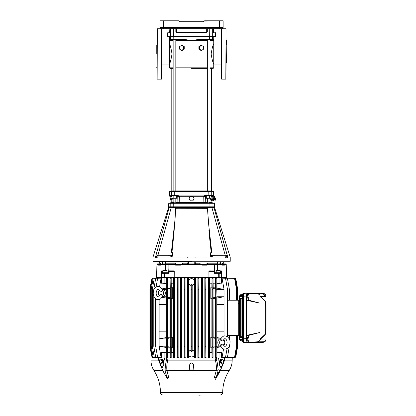 <?xml version="1.0" encoding="UTF-8"?>
<svg xmlns="http://www.w3.org/2000/svg" width="416" height="416" viewBox="0 0 416 416"><rect width="100%" height="100%" fill="white"/><g stroke="black" fill="none" stroke-linecap="round" stroke-linejoin="round"><path stroke-width="0.62" d="M171.153 257.02L167.617 257.02M164.336 257.02L155.47 256.823C152.292 256.818 152.292 256.818 155.47 256.823L155.683 256.308L157.934 255.247L157.934 257.02L157.596 257.02L225.555 257.02L225.217 257.02L225.217 255.247L226.039 255.424L226.382 256.802L225.555 257.02L157.596 257.02L156.816 257.634M191.578 261.784L153.072 261.784L191.578 261.784M170.539 196.113C169.4 195.988 169.4 195.988 170.539 196.113L170.804 195.338L171.413 195.338L170.804 195.338L171.309 195.889M214.547 197.163L213.72 200.252L214.334 200.091L214.999 197.61L214.276 196.118L213.465 195.9L212.15 200.803L212.961 201.022L214.276 196.118M213.72 200.252L212.961 201.022M175.417 207.376L175.682 208.728L175.032 219.44L171.434 251.95L172.661 253.302L172.016 251.69L174.096 232.086M227.068 257.613L226.382 256.802L227.682 256.823C230.859 256.818 230.859 256.818 227.682 256.823L227.822 257.322C231.02 257.343 231.02 257.343 227.822 257.322L226.382 257.936L156.77 257.936L155.329 257.322C152.131 257.343 152.131 257.343 155.329 257.322L155.47 256.823M156.77 257.936L156.083 257.613L157.399 255.367M208.905 230.251L210.356 244.629L207.459 208.66L175.682 208.728M194.454 257.02L176.93 257.02M194.48 257.02L206.263 257.02M210.304 257.02L210.215 254.062L211.136 251.659M171.142 207.927L170.648 207.979L170.524 207.376L171.142 207.376L171.142 207.927M175.417 207.927L176.108 207.927L176.129 208.66L175.692 208.66M205.317 207.376L207.459 207.376L207.022 208.66L207.714 208.64L207.735 207.943L176.108 207.927L175.692 207.376M214.152 202.795L214.474 203.71L212.961 203.71A1.466 1.446 90 0 0 212.644 202.795C214.656 202.795 214.656 202.795 212.644 202.795L170.508 202.795C168.496 202.795 168.496 202.795 170.508 202.795A1.466 1.446 -90 0 0 170.191 203.71L168.678 203.71L169 202.795M207.459 208.66L207.022 208.66M207.47 208.728L207.506 208.988M210.371 253.432L210.662 253.838L210.345 253.474M209.648 238.233L211.136 251.69L211.718 251.95L210.491 253.302M210.215 254.062L210.532 253.859L210.683 255.268L211.853 256.838L212.727 257.02L210.839 255.247L210.662 253.838L211.718 251.95L208.12 219.44M210.683 255.268L225.217 255.247L212.051 208.104L212.014 207.376L212.628 207.376L212.014 207.376M211.791 256.214L212.176 256.454L211.853 256.838L210.418 256.838M170.248 208.005L169.536 207.688L169.234 206.825L170.03 207.376L213.127 207.376L213.918 206.825L213.616 207.688L212.904 208.005L212.503 207.979L212.628 207.376M226.382 256.802L226.039 255.424L227.469 256.308L213.98 207.62L213.569 207.558L213.918 206.825L213.918 207.121L214.474 207.095L214.474 203.71M170.976 256.454L170.425 257.02L171.304 256.838L170.976 256.454L172.312 255.247L172.806 253.474L172.489 253.838L171.434 251.95L172.016 251.69L172.791 244.681L172.016 251.69M172.734 256.838L171.304 256.838L172.468 255.268L172.619 253.859L172.942 254.062L172.848 257.02M175.417 207.943L171.142 207.943L157.934 255.247L172.468 255.268M175.646 208.988L175.438 208.64L176.129 208.66M172.806 253.474L172.942 254.062M213.637 207.194L212.904 208.005L207.735 207.943L207.735 207.376L209.856 207.376L209.945 206.825L212.961 206.825A0.551 0.541 90 0 1 212.415 207.376M168.678 203.71L168.594 207.641L168.678 207.095L169.302 207.111L169.234 206.825L169.172 207.62L168.594 207.641L152.922 257.338L152.922 261.232L230.23 261.232L230.079 261.784M175.032 219.44L173.503 238.233M155.683 256.308C152.526 256.334 152.526 256.334 155.683 256.308L169.172 207.62L169.582 207.558L169.296 206.965L170.253 207.927M227.682 256.823L213.98 207.62L213.918 207.121L213.98 207.62L214.557 207.641L214.474 207.095L230.23 257.338L230.23 261.232M209.893 202.795L209.945 203.71L170.191 203.71L170.191 206.825L173.207 206.825L173.295 207.376L170.737 207.376A0.551 0.541 -90 0 1 170.191 206.825L169.234 206.825L169.172 207.62M227.469 256.308C230.61 256.334 230.61 256.334 227.469 256.308M226.382 257.936L225.217 257.02M212.904 208.005L213.127 207.376M171.746 255.939L172.234 255.455M213.814 198.578L213.288 199.794L212.451 199.571M214.302 196.758L213.949 197.345L213.112 197.116M214.937 197.829L216.003 198.115L215.862 198.624L214.802 198.338M214.526 199.363L215.592 199.644L215.862 198.624M214.391 199.872L215.452 200.153L215.592 199.644M169.686 196.019L169.686 191.495L171.413 191.495A0.551 0.541 -90 0 1 171.948 190.944C169.666 190.944 169.666 190.944 171.948 190.944L211.203 190.944C213.486 190.944 213.486 190.944 211.203 190.944A0.551 0.541 -90 0 1 211.739 191.495L213.465 191.495L212.919 190.944M171.236 195.879L177.746 195.889L177.663 195.338L179.4 196.18L211.812 195.889L212.508 196.3L211.151 196.44L211.224 195.889M179.39 195.926L203.762 195.926L205.488 195.338L208.874 195.338L208.764 190.944M208.764 195.889L208.874 195.338L212.352 195.338L212.612 195.926L213.465 195.972M170.648 196.108L171.34 195.889L170.804 195.338L171.413 195.338L171.413 191.495L174.278 191.495L174.387 190.944M172.026 196.534L170.591 196.113L172 196.44L172.063 195.889M177.746 195.889L179.4 196.18L178.131 196.44A0.551 0.546 90 0 0 177.585 195.889L177.746 195.889M211.089 195.889L211.812 195.889L212.352 195.338M205.566 195.889A0.551 0.546 -90 0 0 205.02 196.44L203.746 196.3L203.762 195.926M172.198 195.889L173.139 195.889M173.966 195.889L177.585 195.889M206.222 196.44L205.405 196.44A0.551 0.546 90 0 1 205.951 195.889L206.222 195.889L206.222 198.271L209.331 198.271L209.331 195.884M210.012 195.889L210.954 195.889M206.882 198.271L206.882 195.889L209.186 195.889M203.897 202.795L203.746 196.3L179.405 196.3L179.176 202.389L205.234 202.249L205.02 196.44L205.405 196.44L205.234 202.249A0.551 0.546 -90 0 1 204.688 202.795M173.82 195.884L173.82 198.271L172.026 198.271L172.026 195.884M176.93 195.889L176.93 198.271L176.275 198.271L176.275 195.889M173.82 198.271L176.275 198.271M211.125 195.884L211.125 198.271L209.331 198.271M192.889 196.3L194.116 198.708L192.847 196.586L190.304 196.586L189.036 198.708L190.304 200.829L192.847 200.829L194.116 198.708M189.036 198.708L190.263 196.3M178.464 202.795A0.551 0.546 90 0 1 177.918 202.249L177.746 196.44L178.131 196.44L177.918 202.249L179.176 202.389L179.254 202.795M209.55 202.249L210.824 202.389L212.508 196.3L213.366 196.258M170.654 196.321L172.328 202.389L173.602 202.249M170.591 196.113C169.494 196.232 169.494 196.238 170.596 196.118C169.452 196.17 169.458 196.165 170.591 196.113C169.452 196.17 169.458 196.165 170.591 196.113M212.612 195.926L212.55 196.18L213.408 196.17M190.304 196.586L190.304 196.227M192.847 196.586L192.847 196.227M161.304 28.652L162.141 28.652L161.304 28.652A1.284 1.284 0 0 1 160.02 27.368L163.556 27.368L163.727 28.652L161.304 28.652L221.848 28.652L213.294 28.652L213.522 32.796L213.325 28.855A0.551 0.541 -90 0 0 213.288 28.652L206.726 28.652A0.551 0.551 0 0 0 206.69 28.855L206.69 31.694L206.138 32.245L177.013 32.245L176.935 32.796L206.222 32.796L207.324 31.694L206.69 31.694L206.138 32.245L206.222 32.796M207.319 28.652L207.324 31.694M176.498 31.897A0.551 0.551 -90 0 0 176.509 31.912A0.551 0.551 -90 0 1 176.498 31.897A0.551 0.551 -90 0 0 176.509 31.912A0.551 0.551 -90 0 1 176.498 31.897L177.013 32.245L176.462 31.694L176.462 28.855A0.551 0.551 0 0 0 176.426 28.652L169.863 28.652A0.551 0.541 90 0 0 169.827 28.855L169.629 32.796L170.17 32.245L169.744 32.479M173.347 36.915L174.632 36.915M208.52 36.915L212.134 36.915C215.857 36.915 215.857 36.915 212.134 36.915L209.648 36.915L209.747 28.855L206.69 28.855M164.008 28.652L169.858 28.652L169.816 31.694M163.556 20.8L163.556 27.368L223.132 27.368L223.132 20.8L204.594 20.8L202.92 21.715L180.232 21.715L178.558 20.8L160.02 20.8L160.02 27.368M169.629 32.796L167.669 32.796L167.669 36.369L170.477 36.369A0.551 0.536 -90 0 0 171.018 36.915C167.294 36.915 167.294 36.915 171.018 36.915L209.648 36.915M176.462 31.694L175.828 31.694L176.935 32.796M212.982 32.245L213.413 32.495L212.982 32.245C215.582 32.245 215.582 32.245 212.982 32.245L213.522 32.796L215.483 32.796L215.483 36.369L214.932 36.915M177.013 32.245L206.138 32.245M178.053 28.652L205.098 28.652L178.053 28.652M170.024 28.652C168.35 28.652 168.35 28.652 170.024 28.652C168.35 28.652 168.35 28.652 170.024 28.652M213.127 28.652C214.802 28.652 214.802 28.652 213.127 28.652C214.802 28.652 214.802 28.652 213.127 28.652M221.811 28.652L221.848 28.652A1.284 1.284 0 0 0 223.132 27.368A1.284 1.284 0 0 1 221.848 28.652M202.92 21.715L204.09 20.951M203.949 21.07L219.352 20.8M163.8 20.8L178.734 20.816M178.558 20.8L179.582 21.45M226.013 53.721L226.013 44.84M226.013 37.716L226.013 44.351M221.437 59.483L221.437 53.789M221.437 35.682C221.437 38.308 221.437 38.308 221.437 35.682C221.437 33.056 221.437 33.056 221.437 35.682L221.437 40.212M226.013 35.682C226.013 33.056 226.013 33.056 226.013 35.682C226.013 38.308 226.013 38.308 226.013 35.682M221.437 61.521L221.437 72.223C221.437 69.597 221.437 69.597 221.437 72.223L221.437 73.663M221.437 44.944L221.437 48.422M226.382 63.112L226.2 40.212L226.013 70.782M157.139 37.716L157.139 53.789M161.715 54.184L161.715 48.422M161.715 37.716L161.715 45.094M157.139 35.682C157.139 33.056 157.139 33.056 157.139 35.682C157.139 38.308 157.139 38.308 157.139 35.682M161.715 35.682C161.715 33.056 161.715 33.056 161.715 35.682C161.715 38.308 161.715 38.308 161.715 35.682M157.139 44.944L157.139 48.422M161.715 44.944L161.715 46.384M157.139 53.95L157.139 73.663M161.715 67.694L161.715 70.184M156.77 45.224L156.77 53.95M157.139 40.82L156.952 67.688M226.382 40.399L226.382 44.793M226.382 53.95L226.382 63.112L226.382 53.95M173.139 67.818L169.411 67.818L169.962 68.37L173.139 68.37L171.792 68.37L171.792 190.944M191.578 68.37L207.34 68.37M210.012 68.37L213.19 68.37L213.741 67.818L213.741 42.411A0.551 0.551 -153.1 0 0 214.292 42.962C213.299 43.618 212.248 47.284 211.141 53.95C212.248 60.622 213.299 64.288 214.292 64.943A0.551 0.551 153.1 0 0 213.741 65.494M168.86 64.943C169.853 64.288 170.903 60.622 172.011 53.95C170.903 47.278 169.853 43.618 168.86 42.962A0.551 0.551 -26.9 0 0 169.411 42.411L169.411 65.494A0.551 0.551 26.9 0 0 168.86 64.943L161.902 64.943L161.902 42.962L168.86 42.962A0.551 0.551 -26.9 0 0 169.411 42.411L169.629 39.39A0.551 0.551 90 0 0 170.18 39.936L183.95 39.936L191.558 40.487L175.817 40.487M181.589 45.37L183.581 46.639L183.581 49.176L181.589 50.445L179.598 49.176L179.598 46.639L181.589 45.37L182.208 45.37L184.246 46.639L184.246 49.176L182.281 50.398M173.139 40.487L169.411 40.487L170.18 39.936L173.139 39.936L173.139 190.944M169.629 39.39L183.919 39.39L191.558 40.487L199.233 39.39L199.202 39.936L212.971 39.936L213.741 40.487L212.971 39.936A0.551 0.551 90 0 0 213.522 39.39L213.741 40.487L210.012 40.487M201.562 50.445L203.554 49.176L203.554 46.639L201.562 45.37L199.571 46.639L199.571 49.176L201.562 50.445L200.944 50.445L198.905 49.176L198.905 46.639L200.876 45.412M185.614 39.983L183.888 39.936M183.919 39.39L183.95 39.936M171.153 39.936A0.551 0.546 90 0 1 170.607 39.39L170.607 36.915L172.068 36.915M207.34 40.487L191.558 40.487L199.202 39.936M182.208 50.445L181.589 50.445M183.581 49.176L184.246 49.176M184.246 46.639L183.581 46.639M199.571 46.639L198.905 46.639M199.571 49.176L198.905 49.176M201.562 45.37L200.944 45.37M169.192 270.847L168.542 271.721L169.192 270.847L173.508 270.847L174.252 271.284L168.636 272.262L168.6 273.317L168.054 272.745L168.6 273.317L161.496 273.317L161.522 272.262A0.588 0.577 -8.9 0 1 161.97 271.721L163.098 271.372M219.393 263.864L221.062 263.442L220.948 262.028L223.631 262.028L223.73 263.162A0.77 0.77 0 0 0 224.5 263.864L225.644 263.864A0.588 0.588 0 0 1 226.231 264.43L226.564 277.144L208.941 277.144L208.9 271.284L215.082 272.256L215.098 272.745L221.047 272.745L221.655 273.317L214.552 273.317L214.609 271.721L214.115 271.159L214.609 271.721A0.588 0.541 -41.6 0 1 215.062 272.256L214.552 273.317L215.098 272.745L219.092 272.745M260.754 339.04L266.006 339.019L266.006 339.414C265.85 341.016 264.982 341.942 263.396 342.191L263.396 341.765A2.746 2.746 -0 0 0 266.006 339.019L266.006 332.566L265.164 334.662L260.374 339.258L259.912 339.232L259.912 332.488L248.711 335.395L248.711 337.958M263.396 341.765L256.797 341.848C258.653 341.817 259.844 340.954 260.374 339.258M266.006 296.598L260.754 296.582L265.164 300.96L266.006 303.051L266.006 296.598A2.746 2.746 180 0 0 263.396 293.857L263.396 293.426C264.982 293.68 265.85 294.606 266.006 296.202L266.006 296.598M259.912 332.488L246.34 335.395L246.34 338.66C246.423 340.834 246.86 342.035 247.65 342.259L256.797 341.848M247.65 342.259L244.821 342.399C244.14 342.264 243.714 341.286 243.537 339.477L243.776 338.785L246.34 338.66M259.912 303.134L259.912 296.384L260.374 296.364C259.849 294.668 258.653 293.805 256.797 293.769L247.65 293.358C246.86 293.582 246.423 294.783 246.34 296.962L246.34 300.222L259.912 303.134L248.711 300.222L246.34 300.222M246.34 296.962L243.776 296.837L243.537 296.145C243.714 294.33 244.14 293.358 244.821 293.218L261.217 293.223M263.999 293.53L261.17 293.218M261.217 342.399L263.999 342.087M266.1 306.316L266.1 329.3L265.273 329.685L265.273 305.932L266.1 306.316M243.776 296.837L243.776 338.785M244.821 342.399L261.17 342.399M263.619 342.259L262.304 342.259L263.396 342.191M263.396 293.426L262.304 293.358L263.619 293.358M246.932 296.967A1.43 0.489 -90 0 1 246.932 295.604M248.711 293.358L248.711 294.908M248.711 297.664L248.711 300.222M266.006 302.006L266.006 303.373L265.642 303.373M248.711 340.709L248.711 342.259M246.932 340.018A1.43 0.489 -90 0 1 246.932 338.65M246.34 335.395L248.711 335.395M266.006 333.616L266.006 332.566M259.912 339.232L264.784 334.662L265.642 332.566L265.642 329.514M260.754 296.582L260.374 296.364M265.642 306.103L265.642 303.051L264.784 300.96L259.912 296.384M243.537 339.477L243.537 296.145M163.925 270.182L165.022 270.182M163.358 272.745L168.074 272.745L168.069 272.256L168.636 272.262L168.542 271.721L173.508 270.847M218.764 270.182L219.398 270.182M227.412 278.242L229.367 289.292L227.412 278.242L221.957 278.075L221.998 277.69L156.686 277.69L156.588 277.144L161.2 277.144L161.356 271.284L161.668 270.863M162.62 289.422A3.666 2.59 90 0 1 162.687 289.416A3.666 2.59 90 0 1 162.755 289.416L166.374 289.416L166.374 304.439L159.13 304.439L159.13 331.183L166.374 331.183L159.13 331.183L159.13 338.879L166.13 337.6L166.374 338.879L159.13 338.879L159.13 346.206L166.13 347.485L166.374 346.206L159.13 346.206L161.086 357.422L159.13 346.346M162.469 289.416L162.755 289.416A3.666 2.59 90 0 1 165.344 293.082A3.666 2.59 90 0 1 162.755 296.743L166.374 296.743L166.374 346.346L167.435 346.372L167.502 357.422L166.306 357.396L166.374 346.346M159.13 289.817L159.13 290.55M159.13 295.61L159.13 296.348M216.778 289.271L215.717 289.25L215.649 278.2L216.845 278.226L216.778 289.416L217.022 288.137L224.021 289.416L216.778 289.416L217.022 298.022L224.021 296.743L216.778 296.743L216.778 304.439L224.021 304.439L216.778 304.439L216.778 331.183L224.021 331.183L216.778 331.183L216.778 346.206L220.397 346.206A3.666 2.59 -90 0 1 217.807 342.54A3.666 2.59 -90 0 1 220.397 338.879L220.47 338.879A3.666 2.59 -90 0 1 220.537 338.884M217.022 331.266L216.778 338.879L220.397 338.879A3.666 2.59 -90 0 1 220.47 338.879M213.158 298.402L215.467 298.345L215.696 297.066L213.054 297.856L213.158 337.215L215.467 337.277L215.696 346.528L213.054 347.318L213.054 357.479L212.082 357.391L212.15 346.341L212.862 346.325L212.93 357.375M215.467 287.815L215.696 289.094L213.054 288.304L213.158 287.758L215.467 287.815L215.467 283.187M215.696 289.094L215.696 297.066M213.054 297.856L213.054 288.304M211.936 287.971L210.818 287.633L211.936 287.971L211.936 298.189L210.818 298.527L211.936 298.189M210.818 287.633L210.818 298.527M224.021 289.271L222.061 278.226L224.021 289.25L224.021 336.06M167.684 347.802L169.993 347.864L170.097 347.318L167.456 346.528L167.684 352.43M169.993 337.215L170.097 337.766L167.456 338.551L167.684 337.277L169.993 337.215L169.993 298.402L167.684 298.345L167.684 337.277M170.097 337.766L170.097 347.318M167.456 346.528L167.456 338.551M171.22 347.651L171.22 337.428L172.333 337.095L172.333 347.984L171.22 347.651L172.333 347.984M172.333 337.095L171.22 337.428M159.13 299.556L159.13 304.439L166.13 304.19M191.963 284.289L192.14 285.428A3.39 3.39 0 0 0 194.475 283.847L194.475 280.332A3.39 3.39 0 0 0 188.677 280.332L188.677 283.847A3.39 3.39 0 0 0 191.012 285.428L191.012 284.289L191.958 284.289L191.958 351.333L192.171 350.106L194.444 351.541L194.444 355.519C192.535 357.479 190.622 357.479 188.713 355.519L188.713 351.541L190.98 350.106L191.012 351.333L191.958 351.333M192.14 284.289L191.807 284.289M191.469 284.289L191.012 284.289M188.677 280.332L188.713 280.098C190.622 278.138 192.53 278.138 194.444 280.098L194.475 280.332M194.475 283.847L192.14 285.428M191.012 285.428L188.677 283.847M188.677 355.29A3.39 3.39 0 0 0 194.475 355.29M194.475 351.775A3.39 3.39 0 0 0 192.14 350.189M192.14 351.333L191.682 351.333M191.344 351.333L191.012 351.333M191.012 350.189A3.39 3.39 0 0 0 188.677 351.775M156.889 278.06L151.996 278.231L157.009 278.06L151.996 278.231L149.9 289.292L149.9 346.33L150.93 351.333M171.22 287.971L172.333 287.633L171.22 287.971L171.22 298.189L172.333 298.527L171.267 298.464L171.267 337.158M171.22 298.189L171.267 298.464M172.333 287.633L172.333 298.527M167.456 297.066L170.097 297.856L170.097 288.304L167.456 289.094L167.684 298.345M169.993 298.402L170.097 297.856M162.152 288.865L166.13 288.137L166.374 289.416L166.306 278.226L167.502 278.2L167.435 289.25L166.374 289.271M162.152 297.294L166.13 298.022M211.936 347.651L210.818 347.984L211.936 347.651L211.936 337.428L210.818 337.095L211.936 337.428M210.818 337.095L210.818 347.984M213.054 347.318L213.054 337.766L215.696 338.551M213.054 337.766L213.158 337.215M217.022 337.6L221.005 338.322M216.778 346.346L216.845 357.396L215.649 357.422L215.717 346.372L216.778 346.206L217.022 347.485L221.005 346.757M220.537 346.2A3.666 2.59 -90 0 1 220.47 346.2A3.666 2.59 -90 0 1 220.397 346.206L220.683 346.206M224.021 339.274L224.021 340.012M224.021 345.072L224.021 345.805M209.368 278.242L209.3 289.292L208.593 289.281L208.525 278.226L209.555 278.075L208.338 278.06L208.338 357.562L209.555 357.547L209.555 352.43L211.957 352.43L211.957 357.5L213.054 357.479M213.054 347.324L215.639 346.85L215.639 357.427L216.861 357.401L216.861 352.43L221.702 352.43L221.702 357.401L222.066 357.422L223.569 348.884L222.066 357.422M161.086 357.422L161.45 357.401L161.45 352.43L166.291 352.43L166.291 357.401L167.502 357.422M167.513 357.427L167.513 352.43L170.097 352.43L170.097 357.479L171.194 357.5L170.222 357.375L170.295 346.325L171.002 346.341L171.07 357.391M171.194 357.5L171.194 352.43L173.597 352.43L173.597 357.547L174.663 357.562L174.663 357.926M209.555 278.075L209.555 283.187L211.957 283.187L211.957 278.117L213.054 278.138L212.862 289.292L212.15 289.281L212.082 278.226L212.93 278.242M213.054 278.138L213.054 283.187L215.639 283.187L215.639 278.19L216.861 278.216L216.861 283.187L221.702 283.187L221.702 278.216L222.066 278.2M161.086 278.2L159.583 286.738L161.086 278.2L161.45 278.216L161.45 283.187L166.291 283.187L166.291 278.216L167.502 278.2M170.222 278.242L171.07 278.226L171.002 289.281L170.295 289.297L170.097 278.138L171.194 278.117L171.194 283.187L173.597 283.187L173.597 278.075L174.663 278.06L174.663 277.69M205.093 289.286L205.026 278.226L205.868 278.236L205.8 289.292L205.093 289.286L205.093 346.336L205.8 346.325L205.868 357.38L205.026 357.391L205.093 346.336M201.609 289.286L201.542 278.226L202.389 278.236L202.316 289.292L201.609 289.286L201.609 346.336L202.316 346.325L202.389 357.386L201.542 357.391L201.609 346.336M198.141 289.286L198.073 278.226L198.916 278.231L198.848 289.292L198.141 289.286L198.141 346.33L198.848 346.33L198.916 357.386L198.073 357.391L198.141 346.33M194.683 289.286L194.61 278.231L195.458 278.231L195.39 289.292L194.683 289.286L194.683 346.33L195.39 346.33L195.458 357.391L194.61 357.391L194.683 346.33M187.762 289.292L187.694 278.231L188.542 278.231L188.474 289.286L187.762 289.292L187.762 346.33L188.474 346.33L188.542 357.391L187.694 357.391L187.762 346.33M184.304 289.292L184.236 278.231L185.078 278.226L185.011 289.286L184.304 289.292L184.304 346.33L185.011 346.33L185.078 357.391L184.236 357.386L184.304 346.33M180.835 289.292L180.768 278.236L181.61 278.226L181.542 289.286L180.835 289.292L180.835 346.325L181.542 346.336L181.61 357.391L180.768 357.386L180.835 346.325M177.351 289.292L177.284 278.236L178.126 278.226L178.058 289.286L177.351 289.292L177.351 346.325L178.058 346.336L178.126 357.391L177.284 357.38L177.351 346.325M173.852 289.292L173.784 278.242L174.632 278.226L174.559 289.281L173.852 289.292L173.852 346.325L174.559 346.336L174.632 357.391L173.784 357.38L173.852 346.325M209.3 346.325L209.368 357.38L208.525 357.391L208.593 346.336L209.3 346.325L209.3 289.292M227.074 348.582L225.514 357.391L227.068 348.582M150.493 289.286L152.443 278.226L150.493 289.286M152.443 278.226L157.591 278.06L152.443 278.226M151.247 289.286L153.197 278.226L151.247 289.286M153.197 278.226L158.553 278.06L153.197 278.226M152.334 289.286L154.284 278.226L152.334 289.286M154.284 278.226L159.931 278.06L154.284 278.226M153.785 289.281L155.74 278.226L153.785 289.281M156.083 287.04L157.638 278.226L156.083 287.04M150.046 346.33L151.996 357.391L150.046 346.33L150.046 289.292M151.996 357.391L156.889 357.562M150.493 346.33L152.443 357.386L150.493 346.33L150.493 289.292M152.443 357.386L157.591 357.562L152.443 357.386M151.247 346.325L153.197 357.386L151.247 346.336L151.247 289.292M153.197 357.386L158.553 357.562L153.197 357.386M152.334 346.325L154.284 357.38L152.334 346.336L152.334 289.292M153.785 346.325L155.74 357.38L153.785 346.336L153.785 296.436M155.683 346.325L157.638 357.375L155.683 346.341L155.683 298.865M227.469 289.297L225.514 278.242L227.469 289.281L227.469 336.752M229.367 346.336L227.417 357.391L229.367 346.336M236.512 289.474L234.562 278.418L236.512 289.468L236.512 300.222M226.382 277.69L226.382 278.06L223.387 278.06L234.645 278.387L236.595 289.26L236.122 289.271M237.104 289.463L235.149 278.403L237.104 289.458L237.104 300.222M237.51 289.453L235.56 278.392L237.51 289.448L237.51 300.222M235.56 278.392L235.165 278.377M237.713 289.448L235.763 278.387L237.713 289.448L237.713 300.222M235.763 278.387L235.326 278.372L235.763 278.387M236.512 346.154L234.562 357.209L236.512 346.154M236.122 346.351L236.595 346.356L234.645 357.235L223.387 357.562L229.325 357.37M237.104 346.164L235.154 357.224L237.104 346.164L237.104 335.395M235.154 357.224L234.645 357.235L235.56 357.224L237.51 346.169L235.56 357.23L235.097 357.224M237.51 346.169L237.51 335.395M237.713 335.395L237.713 346.174L235.763 357.235L237.713 346.174L235.763 357.235L235.165 357.245L235.56 357.23M235.092 278.377L234.764 278.387M234.645 278.387L229.242 278.247M178.126 278.226L178.126 357.391M177.284 357.38L178.308 357.562M188.713 355.519L188.542 357.391M187.694 357.391L188.713 357.562M185.078 278.226L185.078 357.391M184.236 357.386L185.25 357.562M181.61 278.226L181.61 357.391M180.768 357.386L181.782 357.562M195.458 278.231L195.458 357.391M194.61 357.391L195.629 357.562M202.389 278.236L202.389 357.386M201.542 357.391L202.571 357.562M205.868 278.236L205.868 357.38M205.026 357.391L206.066 357.562M198.916 278.231L198.916 357.386M198.073 357.391L199.098 357.562M159.931 357.526L154.284 357.38M154.284 357.391L159.931 357.562M235.326 357.245L235.763 357.23M223.387 357.521L226.382 357.562L226.382 357.926M178.308 278.06L177.284 278.236M188.542 278.231L187.694 278.231M185.25 278.06L184.236 278.231M181.782 278.06L180.768 278.236M161.091 278.226L161.45 278.216M195.629 278.06L194.61 278.231M202.571 278.06L201.542 278.226M206.066 278.06L205.026 278.226M199.098 278.06L198.073 278.226M225.514 278.242L221.837 278.138L225.514 278.226M157.638 278.226L161.314 278.138L157.638 278.242M155.74 278.226L161.195 278.075L155.74 278.242M227.417 278.226L221.998 278.06M226.382 278.06L235.362 278.372M227.469 335.395L238.108 335.395L238.108 300.165L238.789 300.165L238.789 335.452L238.108 335.395M227.469 300.222L238.108 300.222M228.519 278.221L228.077 278.21M226.985 278.174L226.585 278.158M236.595 289.26L236.595 300.222M229.367 289.292L229.367 300.222M236.512 335.395L236.512 346.143M236.595 335.395L236.595 346.356M227.412 357.38L221.957 357.547L227.417 357.391M229.367 335.395L229.367 339.186M229.367 345.899L229.367 346.325M153.785 289.292L153.785 289.723M155.74 357.391L161.195 357.547L155.74 357.38M198.848 289.292L198.848 346.33M197.902 278.06L197.902 357.562M205.8 289.292L205.8 346.325M204.844 278.06L204.844 357.562M208.593 289.281L208.593 346.336M212.15 289.281L212.15 346.341M212.862 289.292L212.862 346.325M215.717 289.25L215.717 346.372M202.316 289.292L202.316 346.325M201.37 278.06L201.37 357.562M195.39 289.292L195.39 346.33M194.444 284.076L194.444 351.541M194.444 355.519L194.444 357.562M194.444 278.06L194.444 280.098M167.435 289.25L167.435 346.372M170.295 289.297L170.295 346.325M171.002 289.281L171.002 346.341M191.932 289.292L191.22 289.292L191.22 346.33L191.932 346.33M174.559 289.281L174.559 346.336M174.814 278.06L174.632 357.391M180.58 278.06L180.58 357.562M181.542 289.286L181.542 346.336M184.054 278.06L184.054 357.562M185.011 289.286L185.011 346.33M188.474 289.286L188.474 346.33M188.713 284.076L188.713 351.541M188.713 278.06L188.713 280.098M187.522 278.06L187.522 357.562M177.086 278.06L177.086 357.562M178.058 289.286L178.058 346.336M221.702 278.216L222.061 278.226M161.45 357.401L161.091 357.396M157.638 357.391L161.314 357.479L157.638 357.375M166.187 283.187L166.145 283.514M166.13 283.686L166.13 288.137M171.267 283.187L171.267 287.695M171.267 347.922L171.267 352.43M173.576 283.187L173.576 352.43M222.061 357.396L221.702 357.401M225.514 357.375L221.837 357.479L225.514 357.391M209.576 283.187L209.576 352.43M211.884 283.187L211.884 287.695M211.884 298.464L211.884 337.158M211.884 347.922L211.884 352.43M217.022 283.686L217.022 288.137M217.006 283.514L216.965 283.187M190.98 285.511L190.98 350.106M213.158 283.187L213.158 287.758M217.022 347.485L217.022 352.43M215.639 346.85L215.696 346.528M215.467 298.345L215.467 337.277M167.456 289.094L167.513 288.772L170.097 288.304M167.513 288.772L167.513 278.19M169.993 347.864L169.993 352.43M170.097 278.138L170.097 288.298M191.22 289.292L191.194 284.289M191.194 351.333L191.22 346.33M192.171 285.511L192.171 350.106M166.13 331.432L166.13 337.6M221.629 283.187L221.629 277.69M219.034 283.187L219.034 277.69M208.489 278.06L208.489 277.69M164.117 283.187L164.117 277.69M161.522 283.187L161.522 277.69M161.158 278.06L161.158 277.69M221.629 352.43L221.629 357.926M219.034 352.43L219.034 357.926M221.998 357.562L221.998 357.926M222.456 365.269L224.37 357.926L215.176 357.926L216.497 357.926L216.814 360.552C217.636 364.322 218.041 367.806 218.036 370.994L218.046 370.963M208.489 357.562L208.489 357.926M164.117 352.43L164.117 357.926M161.522 352.43L161.522 357.926M193.336 364.203L191.578 362.872L189.753 364.546L189.228 370.526L216.206 370.599L214.271 378.113L217.459 376.007L214.276 378.066L216.206 370.599C216.59 367.666 216.372 364.416 215.54 360.854L215.176 357.926L166.655 357.926L167.981 357.926L167.612 360.854C166.785 364.374 166.561 367.624 166.946 370.599L168.88 378.113L165.693 376.007L168.875 378.066L166.946 370.599A1.83 0.874 -18.1 0 0 165.116 370.994C165.121 367.739 165.526 364.255 166.338 360.552L166.655 357.926L164.648 358.041M161.158 357.562L161.158 357.926M224.375 357.926L224.697 357.926L223.262 363.735L219.653 371.935L215.509 379.262M165.116 370.994L167.44 378.945L163.727 372.382L160.441 365.253L158.454 357.926L158.777 357.926L160.243 364.182L160.285 363.147M166.13 347.485L166.13 352.43M217.022 298.022L217.022 304.356M166.166 283.65L163.738 283.514L166.187 283.514M216.965 283.514L219.414 283.514L216.986 283.65M159.578 361.592L160.212 363.147L161.486 363.147L162.12 361.592L161.486 360.032L160.212 360.032L159.578 361.592M161.486 360.032L162.469 360.318A1.659 1.17 90 0 1 162.869 361.306L162.469 360.318M162.12 361.592L162.989 361.592L162.869 361.306M161.486 363.147L162.354 363.147L162.989 361.592M161.866 359.949L163.218 361.592L161.897 363.23M162.869 361.878A1.659 1.17 90 0 1 162.469 362.861M162.12 363.147A1.659 1.17 90 0 1 161.715 363.251A1.659 1.17 90 0 1 161.314 363.147M221.031 361.592L221.666 363.147L222.94 363.147L223.574 361.592L222.94 360.032L221.666 360.032L221.031 361.592L220.163 361.592L220.802 363.147L221.666 363.147M221.666 360.032L220.802 360.032L220.163 361.592M221.255 363.23L219.934 361.592L221.286 359.949M221.837 363.147A1.659 1.17 -90 0 1 221.437 363.251A1.659 1.17 -90 0 1 221.031 363.147M220.683 362.861A1.659 1.17 -90 0 1 220.282 361.878M193.799 369.106L189.353 369.106M191.792 362.887L192.223 362.991M161.829 368.342L158.813 360.854A1.83 0.343 170.1 0 0 159.115 360.667M158.813 360.854L158.454 357.926L150.909 357.926L150.987 360.854L158.813 360.854M217.032 361.956L216.814 360.552A1.83 0.307 169 0 0 215.54 360.854L167.612 360.854A1.83 0.307 11 0 0 166.338 360.552M166.598 358.608L166.566 358.92M165.615 365.336L165.552 365.643M164.944 369.72L165.105 370.952M224.042 360.667A1.83 0.343 9.9 0 0 224.338 360.854L232.164 360.854L232.242 357.926L224.697 357.926L224.338 360.854L221.348 368.295M218.208 369.72L218.213 369.164M217.667 365.971L217.599 365.643M217.537 365.336L217.454 364.863M216.622 359.247L216.585 358.914M216.206 370.599A1.83 0.874 -161.9 0 1 218.036 370.994L215.712 378.945L216.507 377.286C217.365 375.45 216.648 376.308 219.534 370.687M192.988 370.599L193.924 370.526L193.398 364.546M189.93 363.901L190.112 363.605M190.33 363.36L191.578 362.872M222.669 360.032A2.382 1.685 92.1 0 0 221.452 359.211A2.382 1.685 92.1 0 0 219.69 361.384L219.206 364.182L220.979 367.765L222.908 364.182L222.867 363.147M222.414 360.032A2.382 1.685 92.1 0 0 221.322 359.211M160.243 364.182L162.152 367.765L163.946 364.182L163.587 362.95L164.653 357.926L158.777 357.926M160.482 360.032A2.382 1.685 -92.1 0 1 161.699 359.211A2.382 1.685 -92.1 0 1 163.462 361.384L163.587 362.95M161.829 359.211A2.382 1.685 -92.1 0 0 160.737 360.032M200.174 395.2L197.844 395.018M185.307 395.018L182.946 395.018M218.884 360.511L218.748 359.824M218.65 359.232L218.504 358.041M164.502 359.232L164.403 359.824M219.372 364.634L220.074 366.361M221.551 367.188L221.978 366.324M222.097 366.064L222.284 365.654M163.077 366.361L163.306 365.83M218.499 357.926L219.565 362.95M162.848 370.599L153.998 370.599C158.241 377.265 160.389 384.55 160.436 392.454C160.586 394.009 161.439 394.867 162.999 395.018L220.152 395.018C221.712 394.867 222.565 394.009 222.716 392.454C222.763 384.55 224.91 377.265 229.154 370.599L220.303 370.599M221.031 360.032A1.659 1.17 -90 0 1 221.437 359.934A1.659 1.17 -90 0 1 221.837 360.032M220.282 361.306A1.659 1.17 -90 0 1 220.683 360.318M161.314 360.032A1.659 1.17 90 0 1 161.715 359.934A1.659 1.17 90 0 1 162.12 360.032M221.026 345.722A3.598 2.543 -90 0 1 219.669 342.54A3.598 2.543 -90 0 1 221.026 339.357L221.858 341.141L223.252 340.6C224.156 338.79 224.926 338.25 225.56 338.972C226.45 339.513 226.959 340.704 227.094 342.54C226.949 344.266 226.439 345.457 225.56 346.107C224.827 346.71 224.058 346.169 223.252 344.484L221.858 343.938L221.026 345.722C220.371 345.878 220.412 346.034 221.161 346.174M223.725 339.648A3.598 2.543 -90 0 1 224.754 342.54A3.598 2.543 -90 0 1 223.725 345.436M221.161 338.905C220.407 339.05 220.366 339.201 221.026 339.357M162.126 289.9A3.598 2.543 90 0 1 163.483 293.082A3.598 2.543 90 0 1 162.126 296.26C161.751 294.564 161.101 293.972 160.17 294.476L158.772 296.65C157.747 297.643 156.842 296.452 156.057 293.082C156.842 289.708 157.747 288.517 158.772 289.51L160.17 291.684C161.101 292.183 161.751 291.59 162.126 289.9L162.443 289.531M162.443 296.629L162.126 296.26M159.427 295.974A3.598 2.543 90 0 1 158.397 293.082A3.598 2.543 90 0 1 159.427 290.186M217.469 263.167L217.438 262.028L194.984 262.028M161.496 273.317L162.105 272.745M225.644 263.864L224.432 263.864M221.952 277.144L221.796 271.284L221.348 270.847L221.775 271.154M217.63 270.182L217.563 264.43L217.922 264.43L217.963 267.722M221.894 264.597L223.902 264.597L222.212 264.597L222.544 263.162L223.21 263.864L224.266 263.864L223.023 264.129L224.271 263.864L224.146 264.129L224.843 264.43L224.458 265.164L222.336 265.164L221.676 264.43L217.922 264.43A0.588 0.447 90 0 0 217.474 263.864L220.303 263.864M226.564 277.144L226.465 277.69L221.988 277.69M208.941 277.144L161.2 277.144M220.896 264.186L221.073 263.557L220.896 264.186M220.615 263.864A0.406 0.354 49.8 0 0 220.516 263.838L221.057 263.359M188.412 263.864L188.38 262.028L195.229 262.028L195.343 263.474L195.733 263.864M200.148 263.864L199.69 263.162L200.356 263.988M207.355 263.162L207.49 263.864L217.781 263.864L217.391 263.162L207.355 263.162L206.04 264.597L201.219 264.597M217.334 262.028L217.511 263.177L217.334 262.028L220.631 262.028L220.652 263.468M222.212 264.597L221.738 264.597M159.422 263.162L158.652 263.864L157.508 263.864L159.791 263.864L160.462 263.162L159.422 263.162L159.52 262.028L162.198 262.101M162.089 263.442L162.5 263.526L162.084 263.557L162.204 262.028L165.703 262.028L165.719 263.474L165.37 263.864L165.719 263.474M159.25 264.597L160.976 264.597A0.588 0.525 -90 0 0 160.54 265.164L158.506 265.164L158.148 264.43L158.834 264.129L158.72 263.864L159.791 263.864L158.881 263.864M160.462 263.162L160.768 264.597M165.188 267.722L165.23 264.43L161.179 264.43L161.684 263.864L175.162 263.864L175.308 263.162L165.76 263.162L165.818 262.028L187.923 262.028L187.881 263.162L188.401 263.193M175.308 263.162L176.613 264.597L181.397 264.597M182.255 263.988L182.92 263.162L182.447 263.864M194.74 263.864L194.771 262.028M162.5 263.468L162.521 262.028M162.542 263.864A0.406 0.354 -49.8 0 1 162.635 263.838L162.5 263.526L162.708 263.864L163.758 263.864M165.656 263.864L162.848 263.864M165.682 263.167L165.818 262.028M220.948 262.028L220.631 262.028M165.677 263.193L165.615 263.692M194.75 263.193L199.69 263.162M217.433 263.474L217.474 263.193M221.328 277.69L221.4 277.144M221.255 277.69L221.322 277.144M219.008 277.69L219.04 277.144M216.923 277.69L216.731 277.144M166.228 277.69L166.421 277.144M164.143 277.69L164.112 277.144M161.897 277.69L161.829 277.144M161.824 277.69L161.85 273.317A0.588 0.432 -90 0 1 162.276 272.745L168.054 272.745L168.069 272.256A0.588 0.588 0 0 1 168.215 271.887A0.588 0.541 41.6 0 1 168.542 271.721M201.016 264.129L201.833 264.597L206.783 264.597L207.485 264.129A0.551 0.51 -90 0 1 207.922 263.864L217.474 263.864L217.563 264.43L214.292 264.43L214.562 271.705M164.533 263.864L162.708 263.864M158.652 263.864L159.068 264.597A0.588 0.562 -90 0 0 158.506 265.164M174.71 263.864A0.551 0.473 90 0 1 175.115 264.129L174.403 264.43L174.71 263.864A0.551 0.504 90 0 1 175.146 264.129L175.838 264.597L180.752 264.597L181.563 264.129L181.854 264.43L180.57 265.164L175.568 265.164L174.403 264.43L169.062 264.43L168.714 271.326A0.588 0.541 41.8 0 1 169.042 271.159M175.115 264.129L175.594 264.129A0.551 0.504 90 0 0 175.162 263.864L165.37 263.864M161.179 264.43L160.54 265.164M163.098 270.847L161.803 270.847L161.356 271.284L161.522 272.262L162.261 272.262L162.276 272.745M174.252 271.284L174.21 277.144M208.9 271.284L209.643 270.847L214.25 270.941L214.292 264.43A0.588 0.582 90 0 0 213.71 263.864A0.588 0.38 90 0 1 214.089 264.43L208.224 264.43L207.043 265.164L202.01 265.164L200.715 264.43L181.854 264.43L181.548 264.129L181.854 264.43L182 263.864L200.58 263.864L200.715 264.43L201.037 264.129L200.715 264.43M220.054 270.847L221.348 270.847L221.187 271.721A0.588 0.577 8.9 0 1 221.629 272.262L221.655 273.317M187.418 263.864L187.881 263.162L182.92 263.162M221.796 271.284L221.629 272.262L220.891 272.262L221.187 271.721L220.054 271.372M216.206 272.745L216.206 270.436L220.054 270.436L220.054 272.745L220.901 272.745L220.891 272.262L220.054 272.002M214.594 272.745L215.082 272.745M168.589 271.705L168.901 270.941L168.86 264.43L165.589 264.43L165.521 270.182M213.959 270.847L214.115 271.159L213.959 270.847M161.803 270.847L162.261 272.262L163.098 272.002M209.643 270.847L214.609 271.721M187.808 263.474A0.588 0.276 11.2 0 1 188.412 263.744L188.386 263.864M194.766 263.864L194.74 263.744A0.588 0.276 -11.2 0 1 195.343 263.474M222.882 264.597L223.902 264.597L224.146 264.129M176.348 264.597A0.952 0.879 -90 0 1 175.594 264.129L175.854 263.988M180.57 265.164L180.752 264.597L182 263.864A0.551 0.53 -90 0 0 181.548 264.129M206.804 263.988L207.054 264.129A0.551 0.51 -90 0 1 207.49 263.864M222.43 263.988L223.023 264.129A0.952 0.374 -90 0 1 222.706 264.597M159.791 263.864L160.566 263.988M169.442 263.864A0.588 0.38 90 0 0 169.062 264.43L168.86 264.43A0.588 0.582 -90 0 1 169.442 263.864M175.838 264.597A0.588 0.27 90 0 0 175.568 265.164M202.01 265.164L201.833 264.597L200.58 263.864A0.551 0.53 -90 0 1 201.037 264.129M206.783 264.597A0.588 0.26 90 0 1 207.043 265.164M214.115 271.159A0.588 0.541 -41.8 0 1 214.438 271.326L214.432 271.393M206.294 264.597A0.952 0.884 -90 0 0 207.054 264.129L208.224 264.43L207.922 263.864A0.551 0.478 90 0 0 207.516 264.129M214.25 270.941L214.458 271.263M221.9 264.602A0.588 0.52 90 0 1 222.336 265.164M223.902 264.597A0.588 0.556 90 0 1 224.458 265.164M224.271 263.864L224.843 264.43L226.231 264.43M165.23 264.43L165.589 264.43L165.677 263.864A0.588 0.447 -90 0 0 165.23 264.43M160.129 264.129L158.834 264.129M156.588 277.144L156.92 264.43L158.148 264.43L158.72 263.864M168.901 270.941L168.693 271.263M242.138 337.652L241.831 337.511M242.138 337.849L241.457 337.204L242.18 337.636M242.18 297.981L241.868 298.09M242.138 298.36A0.588 0.38 18 0 1 241.977 298.386L241.457 298.418L241.935 298.293M242.138 298.917L241.857 298.08L240.895 298.22A0.77 0.286 86.8 0 0 240.895 298.22A0.77 0.286 86.8 0 0 240.646 298.984L239.387 299.047L239.476 296.062L241.332 294.632A0.77 0.302 -92.2 0 1 241.337 294.632L241.332 294.632C240.812 294.393 240.193 294.871 239.476 296.062L240.12 298.293M242.138 336.705L241.977 337.236A0.588 0.38 162 0 1 242.138 337.262M241.332 340.99C240.812 341.229 240.193 340.751 239.476 339.56L239.912 339.336L241.062 340.22A0.77 0.302 -87.8 0 0 241.332 340.99L242.445 341.032L241.332 340.99A0.77 0.302 -87.8 0 1 241.332 340.99L239.476 339.56L239.387 336.56L240.646 336.632A0.77 0.286 93.2 0 0 240.895 337.402L241.639 337.444A0.406 0.38 90 0 1 241.706 337.454M241.706 298.168A0.406 0.38 90 0 1 241.644 298.178L240.12 298.277A0.77 0.77 0 0 0 239.387 299.047C239.772 298.251 240.271 297.976 240.895 298.22M241.634 337.444L240.9 337.402A0.77 0.286 93.2 0 0 240.9 337.402L240.12 337.345A0.77 0.77 180 0 1 239.387 336.575L239.387 299.047M239.476 339.56L239.387 338.972L239.912 339.336L241.998 339.336M240.12 337.329L239.86 339.071M242.122 295.36L241.062 295.396L239.912 296.286L239.476 296.062M241.998 296.286L239.86 296.551M241.062 295.396A0.77 0.302 -92.2 0 1 241.332 294.632M239.387 303.597L239.054 303.597L239.054 300.056L238.789 300.165L239.054 300.056A0.551 0.551 0 0 0 239.387 299.551M239.387 334.922L239.387 336.071L239.387 334.922A0.551 0.39 180 0 0 239.122 334.589L239.054 335.566L238.789 335.452L239.054 335.566L239.054 332.025L239.387 332.025M239.054 335.566A0.551 0.551 0 0 1 239.387 336.071M239.08 332.753L239.096 333.091M260.785 342.399A3.666 1.253 -90 0 1 260.577 342.451L244.239 342.451A3.666 1.253 -90 0 1 244.192 342.446A3.666 1.253 -90 0 1 242.986 338.785L242.986 296.837A3.666 1.253 -90 0 1 244.192 293.176A3.666 1.253 -90 0 1 244.239 293.171L260.577 293.171A3.666 1.253 -90 0 1 260.785 293.218M239.101 302.182L239.054 303.597L238.108 303.706M248.732 337.984L248.867 338.437L248.732 337.984A1.555 0.53 -90 0 1 248.799 338.125A1.555 0.53 -90 0 1 248.997 339.336A1.555 0.53 -90 0 1 248.799 340.543A1.555 0.53 -90 0 1 248.732 340.683A1.555 0.53 -90 0 1 248.466 340.891A1.555 0.53 -90 0 1 248.196 340.683A1.555 0.53 -90 0 1 247.931 339.336A1.555 0.53 -90 0 1 248.196 337.984A1.555 0.53 -90 0 1 248.732 337.984L248.331 337.537L247.801 338.437L247.801 340.236L246.932 340.236L246.932 338.437L247.468 337.537L248.331 337.537M248.732 340.683L248.331 341.13L247.801 340.236M248.331 341.13L247.468 341.13L246.932 340.236M247.801 338.437L246.932 338.437M248.732 294.939L248.867 295.386L248.732 294.939A1.555 0.53 -90 0 1 248.799 295.079A1.555 0.53 -90 0 1 248.997 296.286A1.555 0.53 -90 0 1 248.799 297.492A1.555 0.53 -90 0 1 248.732 297.632A1.555 0.53 -90 0 1 248.466 297.84A1.555 0.53 -90 0 1 248.196 297.632A1.555 0.53 -90 0 1 247.931 296.286A1.555 0.53 -90 0 1 248.196 294.939A1.555 0.53 -90 0 1 248.732 294.939L248.331 294.486L247.801 295.386L247.801 297.185L246.932 297.185L246.932 295.386L247.468 294.486L248.331 294.486M248.732 297.632L248.331 298.085L247.801 297.185M248.331 298.085L247.468 298.085L246.932 297.185M247.801 295.386L246.932 295.386M213.918 206.825L212.961 206.825L212.961 203.71L209.945 203.71L209.945 206.825L173.207 206.825L173.259 202.795M212.503 207.979L212.051 208.104M171.101 208.104L170.648 207.979M171.948 195.889A0.551 0.541 -90 0 1 171.413 195.338L174.278 195.338L174.278 191.495L211.739 191.495L211.739 195.338A0.551 0.541 -90 0 1 211.203 195.889M174.387 195.889L174.278 195.338L177.663 195.338M205.488 195.338L205.405 195.889M176.93 196.44L177.746 196.44A0.551 0.546 90 0 0 177.2 195.889M210.647 198.271L210.012 200.574M178.292 202.795A0.551 0.546 90 0 1 177.746 202.249L175.817 202.249M173.139 200.574L172.505 198.271M207.34 202.249L205.405 202.249A0.551 0.546 90 0 1 204.859 202.795M210.298 202.795L210.298 202.795A0.551 0.546 -90 0 0 210.824 202.389L211.723 202.389L212.15 200.803M169.77 196.206L171.428 202.389L172.328 202.389A0.551 0.546 -90 0 0 172.853 202.795M176.415 28.652A0.551 0.541 90 0 1 176.457 28.855L173.404 28.855L173.404 36.369L215.483 36.369M219.424 28.652L219.596 20.8M213.294 28.652L212.675 28.855L212.675 36.369A0.551 0.536 90 0 1 212.134 36.915M173.41 28.652L170.477 28.855L170.477 36.369L173.404 36.369L173.503 36.915M175.828 31.694L175.833 28.652M170.518 28.652A0.551 0.536 -90 0 0 170.477 28.855L169.827 28.855M212.633 28.652A0.551 0.536 90 0 1 212.675 28.855L209.742 28.652M225.831 28.766L221.619 28.766L221.619 79.139L225.831 79.139L226.013 28.948M157.321 79.139L161.533 79.139L161.533 28.766L157.321 28.766L157.139 78.957M221.437 64.974L221.255 42.962L214.292 42.962A0.551 0.551 -153.1 0 1 213.741 42.411L213.741 36.915M175.817 67.818L207.34 67.818M210.012 67.818L213.741 67.818M173.763 36.915L173.836 39.936M199.233 39.39L209.388 39.39L209.316 39.936L209.388 39.39L212.545 39.39A0.551 0.546 90 0 1 211.999 39.936M212.545 36.915L212.545 39.39L213.522 39.39M209.388 39.39L209.388 36.915M168.09 272.256A0.588 0.541 41.6 0 1 168.215 271.887L168.714 271.326M264.826 296.655A2.746 2.584 -90 0 0 262.376 293.909L263.396 293.857M244.821 293.218L247.65 293.358M246.407 300.243L246.407 335.379M256.797 293.769L262.376 293.909M264.784 334.662L265.164 334.662M264.784 300.96L265.164 300.96M166.946 272.745L166.946 270.436L163.098 270.436L163.353 270.182M160.436 392.454L222.716 392.454M166.946 370.599L190.164 370.599M223.73 263.162L222.544 263.162M163.935 277.144L163.972 273.317A0.588 0.4 -90 0 1 164.372 272.745M164.492 272.745L164.429 277.144M161.543 277.144L161.642 273.317A0.588 0.588 -90 0 1 162.23 272.745M218.722 277.144L218.66 272.745M220.922 272.745A0.588 0.588 90 0 1 221.51 273.317L221.608 277.144M221.406 277.144L221.307 273.317A0.588 0.432 90 0 0 220.875 272.745M218.78 272.745A0.588 0.4 90 0 1 219.18 273.317L219.222 277.144M159.968 264.129A0.952 0.359 -90 0 0 160.274 264.597M239.054 303.597L239.054 332.025L238.108 331.911M244.14 293.181L243.698 293.233A3.604 1.232 90 0 0 243.651 293.233A3.604 1.232 90 0 0 242.466 296.837L242.466 338.785L242.174 338.785M242.986 338.785L242.466 338.785A3.604 1.232 90 0 0 243.651 342.384A3.604 1.232 90 0 0 243.698 342.389L244.14 342.436M242.986 296.837L242.174 296.837M242.736 341.099C242.299 340.938 242.05 340.319 241.998 339.248L242.029 337.849M242.138 297.773L242.029 296.374M242.148 296.374L241.998 296.374C242.05 295.303 242.299 294.684 242.736 294.523M241.888 336.705L241.888 298.917L240.646 298.984L240.646 336.632L241.888 336.705M241.062 340.22L242.122 340.262M239.122 301.033A0.551 0.39 180 0 0 239.387 300.7M244.083 341.775A3.021 1.035 -90 0 1 243.204 338.785L243.204 296.837A3.021 1.035 -90 0 1 244.083 293.847M243.204 296.837L243.537 296.837M243.204 338.785L243.537 338.785M153.072 261.784L152.922 261.232M169.686 191.495L170.232 190.944M213.465 195.9L213.465 191.495M211.723 202.389L211.193 202.795M171.428 202.389L171.959 202.795M206.232 203.07L206.508 202.795M176.92 203.07L176.644 202.795M167.669 36.369L168.22 36.915M167.669 32.796L168.22 32.245M215.483 32.796L214.932 32.245M157.139 67.694L156.77 67.506M221.255 64.943L214.292 64.943M169.411 67.818L169.411 65.494M207.34 39.936L207.34 190.944M207.34 198.271L207.34 202.795M173.139 198.271L173.139 202.795M175.817 39.936L175.817 190.944M175.817 198.271L175.817 202.795M169.411 40.487L169.411 36.915M210.012 39.936L210.012 190.944M210.012 198.271L210.012 202.795M211.359 68.37L211.359 190.944M261.196 293.223L263.64 293.358M263.64 342.259L261.196 342.399M265.642 332.249L266.006 332.249M163.098 270.436L163.098 272.745M216.206 270.436L216.466 270.182M235.362 357.245L226.382 357.562M150.784 284.289L149.9 289.292M149.9 346.33L150.784 351.333M156.77 277.69L156.77 278.065M156.77 357.557L156.77 357.926M163.738 283.514L163.738 283.187M219.414 283.514L219.414 283.187M162.079 363.251L161.715 363.251M221.078 363.251L221.437 363.251M232.164 360.854C232.055 364.38 231.052 367.63 229.154 370.599M153.998 370.599C152.1 367.63 151.096 364.38 150.987 360.854M221.135 359.934L221.437 359.934L221.135 359.934M162.016 359.934L161.715 359.934L162.016 359.934M220.563 345.961C222.997 349.289 223.309 349.653 227.193 348.509C228.888 347.61 229.835 345.623 230.027 342.54C230.277 340.366 229.336 338.38 227.193 336.575C225.014 335.795 223.657 334.776 220.563 339.118M162.588 289.656L160.498 287.191C157.898 285.818 155.745 286.494 154.029 289.224L153.124 293.082L154.029 296.936C155.745 299.666 157.898 300.342 160.498 298.969L162.588 296.504M215.082 272.256A0.588 0.588 0 0 0 214.937 271.887L214.412 271.294M161.684 263.864L161.065 264.597M156.92 264.43L157.508 263.864M244.192 293.176L243.651 293.233C242.856 293.114 242.351 294.315 242.138 296.837L242.138 338.785C242.351 341.302 242.856 342.503 243.651 342.384L244.192 342.446M239.387 336.575C239.772 337.371 240.271 337.646 240.895 337.402M195.936 257.936L195.936 257.02M187.216 257.936L187.216 257.02"/></g></svg>
